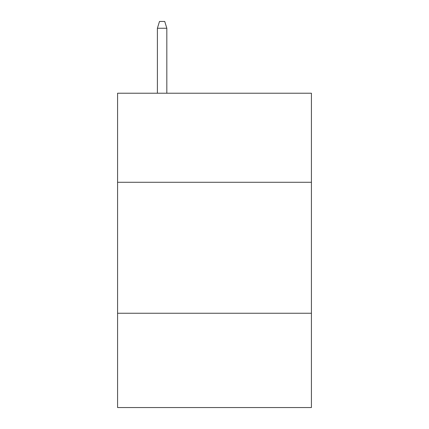 <?xml version="1.0" encoding="UTF-8"?>
<svg xmlns="http://www.w3.org/2000/svg" width="429" height="429" viewBox="0 0 429 429"><rect width="100%" height="100%" fill="white"/><g stroke="black" fill="none" stroke-linecap="round" stroke-linejoin="round"><path stroke-width="0.64" d="M311.416 182.282L311.416 93.222L117.584 93.222L117.584 182.282L311.416 182.282L311.416 407.55L117.584 407.55L117.584 182.282M311.416 313.25L117.584 313.25M166.827 93.222L166.827 28.26L157.395 28.26L157.395 93.222M157.395 28.26L159.491 21.45L164.731 21.45L166.827 28.26"/></g></svg>
